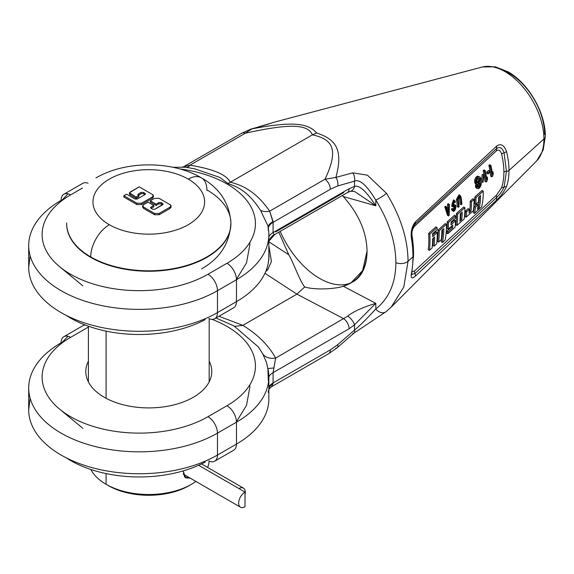 <?xml version="1.0" encoding="UTF-8"?>
<svg xmlns="http://www.w3.org/2000/svg" width="574" height="574" viewBox="0 0 574 574"><rect width="100%" height="100%" fill="white"/><g stroke="black" fill="none" stroke-linecap="round" stroke-linejoin="round"><path stroke-width="0.86" d="M356.102 279.696A67.101 38.738 -120 0 0 367.051 251.01L362.639 270.562L350.7 283.14L343.281 286.254C337.835 288.37 317.4 290.659 304.722 286.993L296.894 294.139L304.722 286.993C317.4 290.659 337.835 288.37 343.281 286.254L375.805 303.323C362.072 307.592 352.752 311.854 347.851 316.109A8.588 3.501 48.4 0 1 354.495 324.827A8.588 3.501 48.4 0 0 347.851 316.109L275.642 358.061C268.575 345.311 257.633 334.412 242.824 325.358L296.894 294.139L264.951 273.296L296.894 294.139L343.761 318.728A8.588 4.958 60 0 1 349.092 328.773L273.081 372.655L275.642 358.061L347.851 316.109C352.752 311.854 362.072 307.592 375.805 303.323L375.805 308.999C366.815 318.8 359.711 325.824 354.495 330.079L337.727 344.665L330.337 349.882L273.081 382.937L273.081 372.655L349.092 328.773L354.495 324.827L375.805 303.323L375.805 308.999C366.815 318.8 359.711 325.824 354.495 330.079L337.727 344.665L330.337 349.882L273.081 382.937A16.639 9.607 0 0 0 268.847 387.098A16.639 9.607 0 0 1 273.081 382.937L273.081 372.655L275.642 358.061C268.575 345.311 257.633 334.412 242.824 325.358L218.967 316.274L242.824 325.358L234.68 326.348L242.824 325.358L296.894 294.139L343.761 318.728A8.588 4.958 60 0 1 349.092 328.773L354.495 324.827L354.495 330.079L354.495 324.827L375.805 303.323L343.281 286.254C358.678 281.432 366.599 269.687 367.051 251.01C366.599 231.968 358.678 213.815 343.281 196.545L375.805 205.772C366.198 191.113 359.094 184.663 354.495 186.421L349.092 188.717L273.081 232.599L273.081 222.317L330.337 189.262L337.727 185.947L354.495 181.169L354.495 186.421L349.092 188.717L273.081 232.599L273.116 221.629L269.651 211.182L325.006 179.217C339.564 148.465 331.966 139.181 312.435 134.825L230.375 182.202C227.885 178.076 222.36 170.535 189.972 165.183A16.639 6.271 -82 0 1 186.715 167.364A16.639 6.271 -82 0 0 189.972 165.183L183.006 166.855M343.761 192.599L275.642 231.925M214.698 318.742A13.417 7.749 -120 0 0 217.474 312.593L236.459 301.637A13.417 7.749 -120 0 1 233.675 307.779L214.698 318.742A13.417 7.749 -120 0 1 208.857 318.527A13.417 7.749 -120 0 0 214.698 318.742A13.417 7.749 -120 0 0 217.474 312.593L217.474 290.681L236.459 279.725A110.581 63.843 0 0 0 268.847 234.579A110.581 63.843 0 0 0 268.28 228.129L268.295 230.066L268.058 226.106L260.574 210.436A16.639 11.38 -31.5 0 0 269.651 211.182C254.512 189.076 238.849 184.419 230.375 182.202L312.435 134.825C331.966 139.181 339.564 148.465 325.006 179.217A8.588 4.958 60 0 1 330.337 189.262L273.081 222.317L269.651 211.182L325.006 179.217L335.883 177.431L352.795 172.831A8.588 6.034 74.2 0 1 354.495 181.169C359.711 178.959 366.815 185.266 375.805 200.104L375.805 205.772L354.718 191.551L350.635 191.214A8.588 6.077 -104.9 0 0 354.495 186.421L354.495 181.169C359.711 178.959 366.815 185.266 375.805 200.104L375.805 205.772L343.281 196.545L342.319 195.533L343.281 196.545C358.678 213.815 366.599 231.968 367.051 251.01A67.101 38.738 -120 0 1 353.154 281.726M413.258 255.157A3.222 1.858 180 0 1 413.488 255.839A3.222 1.858 180 0 1 412.979 256.843L408.042 261.285C407.841 239.107 400.659 216.47 386.496 193.352A8.588 1.191 147.7 0 1 375.805 200.104A8.588 1.191 147.7 0 0 386.496 193.352L367.367 175.149L352.795 172.831A8.588 6.034 74.2 0 1 354.495 181.169L337.727 185.947A8.588 6.02 74 0 0 335.883 177.431C344.12 147.389 333.817 138.851 316.611 132.924L312.435 134.825C307.865 125.261 294.369 122.37 245.328 133.218C294.369 122.37 307.865 125.261 312.435 134.825L316.611 132.924C333.817 138.851 344.12 147.389 335.883 177.431A8.588 6.02 74 0 1 337.727 185.947L330.337 189.262A8.588 4.958 60 0 0 325.006 179.217L335.883 177.431L352.795 172.831L367.367 175.149L386.496 193.352C400.659 216.47 407.841 239.107 408.042 261.285L403.787 287.065L391.36 306.99L536.468 161.129A54.982 31.742 -120 0 0 543.937 138.98L508.973 170.449A68.794 39.721 -120 0 0 506.584 151.701C504.065 145.007 500.743 143.148 496.618 146.119L415.49 221.822C411.953 226.056 410.589 231.544 411.414 238.303A106.728 61.619 60 0 1 412.979 256.843L408.042 261.285L403.787 287.065L391.217 307.126M536.468 161.129A54.982 31.742 -120 0 0 543.937 138.98A54.982 31.742 -120 0 0 522.677 86.688A54.982 31.742 -120 0 0 482.146 67.043L275.262 121.91L251.821 128.899L245.328 133.218L189.972 165.183L245.328 133.218A8.588 4.958 -120 0 0 241.776 133.168A8.588 4.958 -120 0 0 241.762 133.175L184.706 166.116M316.611 132.924C308.912 124.472 297.081 120.231 251.821 128.899A8.588 6.02 -106 0 0 251.082 129.042L241.776 133.168A8.588 4.958 -120 0 1 245.328 133.218L251.821 128.899A8.588 6.02 -106 0 0 251.082 129.042L268.445 124.135A8.588 6.034 -105.8 0 0 267.893 124.257A8.588 6.034 -105.8 0 1 268.445 124.135L251.821 128.899C297.081 120.231 308.912 124.472 316.611 132.924M411.68 274.329L413.488 255.839A3.222 1.858 180 0 1 412.979 256.843A106.728 61.619 60 0 1 411.414 273.576L411.91 272.715L411.414 273.576C410.589 278.311 411.945 279.122 415.49 276.008L415.052 273.432L496.539 197.592L415.052 273.432L411.723 274.429L415.052 273.432L415.49 276.008L496.618 200.082C500.75 196.322 504.072 191.773 506.584 186.457A68.794 39.721 -120 0 0 508.973 170.449A68.794 39.721 -120 0 0 506.584 151.701C504.065 145.007 500.743 143.148 496.618 146.119L415.49 221.822C411.953 226.056 410.589 231.544 411.414 238.303A106.728 61.619 60 0 1 412.979 256.843A106.728 61.619 60 0 1 411.414 273.576C410.589 278.311 411.945 279.122 415.49 276.008L496.618 200.082C500.75 196.322 504.072 191.773 506.584 186.457A68.794 39.721 -120 0 0 508.973 170.449L543.937 138.98A8.588 4.958 0 0 0 545.3 136.303L545.3 136.303C545.587 112.755 528.439 83.23 508.119 71.843L495.226 66.799L482.447 66.964M375.805 200.104C389.007 221.349 395.701 242.206 395.888 262.67C395.701 282.975 389.007 298.415 375.805 308.999A8.588 6.386 -127.7 0 0 385.993 311.725A8.588 6.386 -127.7 0 1 375.805 308.999C389.007 298.415 395.701 282.975 395.888 262.67A8.588 4.958 180 0 0 408.042 261.285A8.588 4.958 180 0 1 395.888 262.67C395.701 242.206 389.007 221.349 375.805 200.104M278.785 232.212L288.794 254.799L268.847 241.783L288.794 254.799C293.687 262.892 299.255 280.177 304.722 286.993C299.255 280.177 293.687 262.892 288.794 254.799L278.785 232.212M267.685 269.823L265.726 271.545L267.685 269.823A8.588 3.501 -131.6 0 0 266.544 269.443A8.588 3.501 -131.6 0 1 267.685 269.823L271.445 261.486L268.847 245.823L271.445 261.486L267.685 269.823M268.202 263.394L269.027 256.858L268.847 252.869L269.027 256.944M268.883 259.735L268.783 258.659L268.883 259.735M328.55 353.821A8.588 4.958 -120 0 0 328.558 353.814A8.588 4.958 -120 0 0 330.337 349.882A8.588 4.958 -120 0 1 328.558 353.814L271.488 386.768L273.116 383.525A16.639 11.121 0.9 0 0 268.847 388.311A16.639 11.121 0.9 0 1 273.116 383.525L271.473 386.776M268.847 241.216L274.759 234.536L347.313 192.649A8.588 4.958 -120 0 0 347.313 192.649L350.635 191.214A8.588 6.077 -104.9 0 0 354.495 186.421C359.094 184.663 366.198 191.113 375.805 205.772L354.718 191.551M347.313 192.649A8.588 4.958 -120 0 0 349.092 188.717A8.588 4.958 -120 0 1 347.313 192.649M274.759 234.536L274.042 234.529L273.081 232.599A16.639 9.607 0 0 0 268.847 236.761A16.639 9.607 0 0 1 273.081 232.599L274.042 234.529A16.639 15.512 11.6 0 0 268.847 241.145A16.639 15.512 11.6 0 1 274.042 234.529L274.759 234.536M501.827 69.935A49.83 28.772 60 0 1 544.626 134.381A49.83 28.772 60 0 0 501.827 69.935M482.146 67.043A54.982 31.742 -120 0 1 522.677 86.688A54.982 31.742 -120 0 1 543.937 138.98A8.588 4.958 0 0 0 545.3 136.303L543.205 149.979L536.661 160.935M280.198 231.394A67.101 38.738 -120 0 0 352.02 282.336A67.101 38.738 -120 0 1 280.198 231.394M104.246 397.258A62.996 36.37 0 0 0 172.896 405.144A62.996 36.37 0 0 0 211.784 371.543A62.996 36.37 0 0 0 209.18 361.19A62.996 36.37 0 0 1 181.011 402.79A62.996 36.37 0 0 1 104.246 397.258A62.996 36.37 0 0 1 85.791 371.543A62.996 36.37 0 0 1 88.396 361.19A62.996 36.37 0 0 0 104.246 397.258M412.032 235.562A102.99 59.459 60 0 1 413.545 253.464A102.99 59.459 60 0 1 413.481 256.887A102.99 59.459 60 0 0 413.545 253.464A102.99 59.459 60 0 0 412.032 235.562C411.623 231.86 412.469 228.746 414.579 226.228C412.469 228.746 411.623 231.86 412.032 235.562L411.759 235.842L412.032 235.562M424.746 215.2L496.546 148.601L496.402 150.854L496.546 148.601C499.696 146.32 502.207 147.705 504.072 152.77L501.561 153.839L504.072 152.77L506.433 171.303A3.222 1.858 0 0 0 508.973 170.449A3.222 1.858 0 0 1 506.433 171.303A3.222 1.858 -0 0 0 503.886 172.157A67.287 38.853 -120 0 1 501.561 187.791L506.584 186.457L504.072 187.124L506.433 171.303L504.072 187.124L501.561 187.791L496.402 195.225L496.539 197.592C499.703 194.672 502.214 191.178 504.072 187.124C502.214 191.178 499.703 194.672 496.539 197.592L496.618 200.082L496.402 195.225L414.586 270.964A3.222 2.224 47.5 0 0 415.052 273.432A3.222 2.224 47.5 0 1 414.586 270.964L412.103 271.717L414.586 270.964L496.402 195.225L501.561 187.791A67.287 38.853 -120 0 0 503.886 172.164A67.287 38.853 -120 0 0 501.561 153.839C500.291 150.245 498.569 149.247 496.402 150.854L414.579 226.228L496.402 150.854C498.569 149.247 500.291 150.245 501.561 153.839A67.287 38.853 -120 0 1 503.886 172.164A3.222 1.858 -0 0 1 506.433 171.303L504.072 152.77L506.584 151.701L504.072 152.77C502.207 147.705 499.696 146.32 496.546 148.601L496.618 146.119L496.546 148.601L415.095 224.061M477.848 207.121L478.185 206.819L479.376 207.508L477.46 209.252L479.376 207.508A78.602 45.382 60 0 0 480.589 195.497A78.602 45.382 60 0 1 479.376 207.508L478.185 206.819A76.952 44.428 60 0 0 479.39 196.581A76.952 44.428 60 0 1 478.185 206.819L477.848 207.121M474.82 196.99A78.774 45.482 60 0 1 474.619 203.777L475.789 204.452L478.458 202.048A79.363 45.82 60 0 0 478.666 197.234L480.589 195.497L478.666 197.234A79.363 45.82 60 0 1 478.458 202.048L475.789 204.452A80.417 46.429 60 0 0 475.982 197.657A80.417 46.429 60 0 1 475.789 204.452L474.619 203.777A78.774 45.482 60 0 0 474.82 196.99L475.982 197.657L483.251 191.12A77.547 44.772 60 0 1 481.629 206.834L474.425 213.413L481.629 206.834A77.547 44.772 60 0 0 483.251 191.12L475.982 197.657L474.82 196.99L482.088 190.446L474.82 196.99M474.346 206.468A78.774 45.482 60 0 1 473.22 212.717L474.425 213.413A80.417 46.429 60 0 0 475.523 207.149L478.192 204.739A79.363 45.82 60 0 1 477.46 209.252A79.363 45.82 60 0 0 478.192 204.739L477.016 204.064L478.192 204.739L475.523 207.149A80.417 46.429 60 0 1 474.425 213.413L473.22 212.717A78.774 45.482 60 0 0 474.346 206.468L477.016 204.064L474.346 206.468L475.523 207.149L474.346 206.468M465.507 211.002L468.169 208.599L469.338 209.273A83 47.922 60 0 1 469.023 212.925L470.945 211.189L469.776 210.507L470.945 211.189A82.24 47.477 60 0 0 471.383 201.797A82.24 47.477 60 0 1 470.945 211.189L469.023 212.925A83 47.922 60 0 0 469.338 209.273L466.669 211.677A84.055 48.532 60 0 1 466.124 217.173L473.371 210.615A81.185 46.874 60 0 0 474.059 199.393L471.383 201.797L470.221 201.122A80.59 46.53 60 0 1 469.776 210.507L469.216 211.017L469.776 210.507A80.59 46.53 60 0 0 470.221 201.122L471.383 201.797L474.059 199.393A81.185 46.874 60 0 1 473.371 210.615L466.124 217.173L464.947 216.491L466.124 217.173A84.055 48.532 60 0 0 466.669 211.677L469.338 209.273L468.169 208.599L465.507 211.002A82.405 47.577 60 0 1 464.947 216.491A82.405 47.577 60 0 0 465.507 211.002L466.669 211.677L465.507 211.002M472.89 198.719L470.221 201.122L472.89 198.719L474.059 199.393L472.89 198.719M456.423 213.542A86.043 49.673 60 0 1 455.778 224.786L456.954 225.46L464.201 218.909A84.816 48.969 60 0 0 464.861 207.673L457.593 214.217A87.686 50.627 60 0 1 456.954 225.46L464.201 218.909A84.816 48.969 60 0 0 464.861 207.673L457.593 214.217A87.686 50.627 60 0 1 456.954 225.46L455.778 224.786A86.043 49.673 60 0 0 456.423 213.542L457.593 214.217L456.423 213.542L463.692 206.999L464.861 207.673L463.692 206.999L456.423 213.542M446.83 231.229A89.673 51.775 60 0 1 446.608 233.073L447.785 233.754L455.031 227.204A88.453 51.064 60 0 0 455.598 220.732A88.453 51.064 60 0 1 455.031 227.204L447.785 233.754A91.323 52.722 60 0 0 448 231.91L452.592 227.763L451.415 227.089L452.592 227.763A89.508 51.674 60 0 0 452.821 225.051A89.508 51.674 60 0 1 452.592 227.763L448 231.91A91.323 52.722 60 0 1 447.785 233.754L446.608 233.073A89.673 51.775 60 0 0 446.83 231.229L451.415 227.089A87.858 50.727 60 0 0 451.501 226.242A87.858 50.727 60 0 1 451.415 227.089L446.83 231.229L448 231.91L446.83 231.229M447.225 221.822A89.673 51.775 60 0 1 447.06 228.517L448.229 229.191L452.821 225.051L448.229 229.191A91.323 52.722 60 0 0 448.394 222.49A91.323 52.722 60 0 1 448.229 229.191L447.06 228.517A89.673 51.775 60 0 0 447.225 221.822L448.394 222.49L455.663 215.953A88.453 51.064 60 0 1 455.67 217.926L451.071 222.066A90.269 52.119 60 0 1 450.999 224.872L455.598 220.732L454.436 220.064L455.598 220.732L450.999 224.872A90.269 52.119 60 0 0 451.071 222.066L455.67 217.926A88.453 51.064 60 0 0 455.663 215.953L448.394 222.49L447.225 221.822L454.5 215.279L447.225 221.822M451.056 223.099L454.436 220.064L451.056 223.099M442.604 229.686A91.488 52.822 60 0 1 441.262 241.826L442.454 242.508L445.108 240.097A92.084 53.167 60 0 0 446.464 224.226L439.196 230.77A94.954 54.824 60 0 1 438.615 242.049L441.277 239.638A93.899 54.214 60 0 0 441.872 230.346L443.802 228.61A93.139 53.777 60 0 1 442.454 242.508L445.108 240.097A92.084 53.167 60 0 0 446.464 224.226L439.196 230.77A94.954 54.824 60 0 1 438.615 242.049L441.277 239.638A93.899 54.214 60 0 0 441.872 230.346L443.802 228.61A93.139 53.777 60 0 1 442.454 242.508L441.262 241.826A91.488 52.822 60 0 0 442.604 229.686M438.034 230.095A93.311 53.87 60 0 1 437.438 241.367L438.615 242.049L437.438 241.367A93.311 53.87 60 0 0 438.034 230.095L439.196 230.77L438.034 230.095L445.302 223.551L438.034 230.095M436.104 231.831L432.631 234.96L436.104 231.831L437.266 232.506L432.667 236.646A97.537 56.309 60 0 0 432.588 233.747A97.537 56.309 60 0 1 432.667 236.646L437.266 232.506A95.722 55.262 60 0 1 436.685 243.785L434.023 246.189L436.685 243.785A95.722 55.262 60 0 0 437.266 232.506L436.104 231.831M433.413 237.959A95.126 54.917 60 0 1 432.846 245.514L434.023 246.189A96.776 55.872 60 0 0 434.604 236.883A96.776 55.872 60 0 1 434.023 246.189L432.846 245.514A95.126 54.917 60 0 0 433.413 237.959M428.635 233.439A96.941 55.972 60 0 1 428.261 249.661L429.438 250.336L432.1 247.932A97.537 56.309 60 0 0 432.674 238.619L434.604 236.883L432.674 238.619A97.537 56.309 60 0 1 432.1 247.932L429.438 250.336A98.592 56.919 60 0 0 429.804 234.113A98.592 56.919 60 0 1 429.438 250.336L428.261 249.661A96.941 55.972 60 0 0 428.635 233.439L429.804 234.113L437.072 227.569A95.722 55.262 60 0 1 437.18 229.607L432.588 233.747L437.18 229.607A95.722 55.262 60 0 0 437.072 227.569L429.804 234.113L428.635 233.439L435.903 226.895L428.635 233.439M447.533 215.3L444.764 206.805L445.395 206.231L444.764 206.805L447.433 215.15L448.703 215.982L447.433 215.15L448.603 215.824L449.205 215.279L449.37 204.387L448.739 204.961L448.789 207.853L447.376 209.137L446.594 206.92L445.955 207.494L448.603 215.824L449.205 215.279L449.37 204.387L448.739 204.961L448.789 207.853L447.376 209.137L446.594 206.92L445.955 207.494L448.603 215.824M447.598 207.171L446.909 207.802L447.598 207.171L448.789 207.853L447.598 207.171L447.541 204.272L447.598 207.171M448.179 203.698L447.541 204.272L448.739 204.961L447.541 204.272L448.179 203.698L449.37 204.387L448.179 203.698M451.616 206.03L453.546 199.967M453.632 201.976L454.816 202.665L455.44 202.098L454.615 200.57L452.793 206.712L454.945 206.231L453.661 210.077L453.216 209.144L452.592 209.711L453.281 211.16L455.297 205.133L453.137 205.607L454.299 201.689L454.816 202.665L453.632 201.976M452.8 204.739L454.12 204.452L452.8 204.739L453.977 205.42C451.121 207.271 453.675 198.504 454.816 202.665L455.44 202.098C453.625 195.555 449.664 209.323 454.106 206.418C457.012 204.602 454.084 213.119 453.216 209.144L452.592 209.711C453.926 215.917 458.554 202.593 453.977 205.42L452.671 204.839M452.111 210.486L451.422 209.029L452.592 209.711L451.422 209.029L452.039 208.47L453.216 209.144L452.039 208.47L451.422 209.029L452.111 210.479L453.281 211.16M454.206 206.339L453.23 209.266L454.221 206.418M459.236 196.889A84.464 48.768 60 0 1 460.118 204.1L461.288 204.782L461.912 204.215L461.288 204.782A86.114 49.716 60 0 0 460.427 197.571A86.114 49.716 60 0 1 461.288 204.782L460.118 204.1A84.464 48.768 60 0 0 459.236 196.889L460.427 197.571L459.903 196.602L458.239 199.558A86.983 50.218 60 0 1 459.1 206.755L458.475 207.314L457.306 206.64L458.475 207.314A87.226 50.361 60 0 0 457.621 200.118A87.226 50.361 60 0 1 458.475 207.314L459.1 206.755A86.983 50.218 60 0 0 458.239 199.558C458.619 196.566 459.344 195.899 460.427 197.571L459.186 196.66M456.43 199.436A85.576 49.407 60 0 1 457.306 206.64A85.576 49.407 60 0 0 456.43 199.436L459.021 194.794L456.43 199.436L457.621 200.118L456.43 199.436M488.89 165.456A72.36 41.78 60 0 1 490.655 176.153L491.832 176.835L492.65 176.096L491.832 176.835A74.01 42.727 60 0 0 490.103 166.159A74.01 42.727 60 0 1 491.832 176.835L490.655 176.153A72.36 41.78 60 0 0 488.89 165.456L490.103 166.159L490.914 165.42A73.687 42.541 60 0 1 492.456 174.338L493.066 172.035A73.364 42.354 60 0 1 493.296 173.814L492.65 176.096L493.296 173.814A73.364 42.354 60 0 0 493.066 172.035L492.456 174.338A73.687 42.541 60 0 0 490.914 165.42L490.103 166.159L488.89 165.456L489.694 164.716L488.89 165.456M486.716 172.135A73.551 42.462 60 0 1 486.917 173.283L488.108 173.972L490.009 172.243L488.108 173.972A75.194 43.416 60 0 0 487.914 172.831A75.194 43.416 60 0 1 488.108 173.972L486.917 173.283A73.551 42.462 60 0 0 486.716 172.135L487.914 172.831L489.809 171.102A74.441 42.978 60 0 1 490.009 172.243A74.441 42.978 60 0 0 489.809 171.102L487.914 172.831L486.716 172.135L488.618 170.413L489.809 171.102L488.618 170.413L486.716 172.135M483.222 170.65A74.627 43.086 60 0 1 484.937 181.319L486.113 181.994L486.931 181.262L486.113 181.994A76.277 44.04 60 0 0 484.442 171.353A76.277 44.04 60 0 1 486.113 181.994L484.937 181.319A74.627 43.086 60 0 0 483.222 170.65L484.442 171.353L485.245 170.614A75.955 43.854 60 0 1 486.738 179.504L487.362 177.208A75.632 43.667 60 0 1 487.584 178.988L486.931 181.262L487.584 178.988A75.632 43.667 60 0 0 487.362 177.208L486.738 179.504A75.955 43.854 60 0 0 485.245 170.614L484.442 171.353L483.222 170.65L484.033 169.911L483.222 170.65M482.225 174.353L481.371 181.628L483.014 182.381L483.918 175.135L483.014 182.381L482.555 182.31L483.423 175.041L483.918 175.135L482.72 174.446L483.918 175.135L483.423 175.041L482.555 182.31L481.371 181.628L482.225 174.353L483.423 175.041L482.225 174.353M475.925 187.777L478.329 188.789L479.577 187.899L478.329 188.789L475.925 187.777L477.102 188.459L476.707 187.598L477.102 188.459L475.523 186.916L475.925 187.777M475.437 186.249A78.236 45.174 60 0 1 475.523 186.916L476.707 187.598A79.886 46.121 60 0 0 476.621 186.93A79.886 46.121 60 0 1 476.707 187.598L475.523 186.916A78.236 45.174 60 0 0 475.437 186.249L476.621 186.93L476.772 185.797L476.621 186.93L475.437 186.249L475.588 185.108L475.437 186.249M475.896 184.067L475.588 185.108L476.772 185.797L477.08 184.749L476.772 185.797L475.588 185.108L475.896 184.067L477.08 184.749L477.324 184.283L477.08 184.749L475.896 184.067L476.133 183.594L475.896 184.067M474.712 182.539L476.37 184.118L477.324 184.283L476.37 184.118L475.911 183.228L476.37 184.118L475.179 183.429L474.712 182.539L475.911 183.228A79.944 46.157 60 0 0 475.789 182.539A79.944 46.157 60 0 1 475.911 183.228L474.712 182.539A78.294 45.203 60 0 0 474.59 181.85A78.294 45.203 60 0 1 474.712 182.539M474.648 180.444L474.59 181.85L475.789 182.539L475.846 181.14L475.789 182.539L474.59 181.85L474.648 180.444L475.846 181.14L476.119 180.071L475.846 181.14L474.648 180.444L474.913 179.382L474.648 180.444M475.451 178.062L474.913 179.382L476.119 180.071L476.657 178.758L476.119 180.071L474.913 179.382L475.451 178.062L476.657 178.758L477.281 177.904L476.657 178.758L475.451 178.062L476.076 177.208L475.451 178.062M476.886 176.469L476.076 177.208L477.281 177.904L478.816 176.778L480.18 177.187L480.668 178.098A77.999 45.03 60 0 1 480.79 178.787L480.036 181.815L481.242 182.747A78.057 45.066 60 0 1 481.328 183.415L480.847 185.797L479.577 187.899L480.847 185.797L481.328 183.415A78.057 45.066 60 0 0 481.242 182.747L480.036 181.815L480.79 178.787A77.999 45.03 60 0 0 480.668 178.098L480.18 177.187L477.611 176.082L478.816 176.778L477.281 177.904L476.076 177.208L477.611 176.082L476.886 176.469L478.092 177.165L476.886 176.469M460.025 219.311L460.599 218.802L461.769 219.476L459.846 221.212L461.769 219.476A85.87 49.579 60 0 0 462.199 212.05A85.87 49.579 60 0 1 461.769 219.476L460.599 218.802A84.22 48.625 60 0 0 461.001 213.133A84.22 48.625 60 0 1 460.599 218.802L460.025 219.311M478.809 185.416L477.747 186.622L478.924 187.296L479.469 186.808L478.924 187.296L477.747 186.622L477.181 186.887L478.293 186.127L479.469 186.808L479.986 186.091L479.469 186.808L478.293 186.127L478.809 185.416L479.986 186.091L480.46 184.943L479.986 186.091L478.809 185.416L479.276 184.261L478.809 185.416M479.469 183.35L479.276 184.261L480.46 184.943L480.646 184.032L480.46 184.943L479.276 184.261L479.469 183.35L480.646 184.032A78.322 45.224 60 0 0 480.589 183.587A78.322 45.224 60 0 1 480.646 184.032L479.469 183.35A76.672 44.27 60 0 0 479.434 183.063A76.672 44.27 60 0 1 479.469 183.35M475.954 182.46L477.152 182.159L478.336 182.841L477.762 183.113L478.881 182.353L478.336 182.841L477.152 182.159L477.69 181.664L476.571 182.424L477.762 183.113L475.954 182.46M478.199 180.946L477.69 181.664L478.881 182.353L479.39 181.628L478.881 182.353L477.69 181.664L478.199 180.946L479.39 181.628L479.857 180.681L479.39 181.628L478.199 180.946L478.666 179.999L478.199 180.946M478.917 178.715L478.666 179.999L479.857 180.681L480.108 179.404L479.857 180.681L478.666 179.999L478.917 178.715L480.108 179.404A78.272 45.188 60 0 0 479.986 178.715A78.272 45.188 60 0 1 480.108 179.404L478.917 178.715A76.622 44.241 60 0 0 478.824 178.191A76.622 44.241 60 0 1 478.917 178.715M424.738 215.207L415.059 224.097L415.49 221.822L415.067 224.082C413.187 226.134 410.833 231.695 411.924 237.327L413.488 255.839M411.723 236.933L411.414 238.303L411.723 236.933M415.059 224.097L414.579 226.228L415.059 224.097M335.883 348.059A8.588 3.602 -130.9 0 0 337.282 347.643A8.588 3.602 -130.9 0 0 337.727 344.665A8.588 3.602 -130.9 0 1 337.282 347.643L328.558 353.814M352.795 333.458A8.588 3.58 -131.1 0 0 354.065 333.042A8.588 3.58 -131.1 0 0 354.495 330.079A8.588 3.58 -131.1 0 1 354.065 333.042L337.282 347.643M28.7 387.988L28.7 409.901A110.581 63.843 0 0 0 96.963 468.886A110.581 63.843 0 0 0 217.474 455.046L217.474 433.133L236.459 422.17A13.417 7.749 60 0 0 226.967 405.739A13.417 7.749 60 0 1 236.459 422.17L217.474 433.133A13.417 7.749 60 0 0 207.989 416.695L226.967 405.739L207.989 416.695A13.417 7.749 60 0 1 217.474 433.133A110.581 63.843 0 0 1 96.963 446.967A110.581 63.843 0 0 1 28.7 387.988A110.581 63.843 0 0 1 61.088 342.843A13.417 7.749 -120 0 1 63.872 336.694A13.417 7.749 -120 0 1 70.58 337.361A97.164 56.094 0 0 0 70.58 416.695A97.164 56.094 0 0 0 207.989 416.695A97.164 56.094 0 0 1 70.58 416.695A97.164 56.094 0 0 1 70.58 337.361L88.396 327.072L70.58 337.361A13.417 7.749 -120 0 0 63.872 336.694A13.417 7.749 -120 0 0 61.088 342.843A110.581 63.843 0 0 0 28.7 387.988A110.581 63.843 0 0 0 96.963 446.967A110.581 63.843 0 0 0 217.474 433.133L217.474 455.046A13.417 7.749 60 0 1 214.698 461.187A13.417 7.749 60 0 1 208.857 460.979A13.417 7.749 60 0 0 214.698 461.187A13.417 7.749 60 0 0 217.474 455.046L236.459 444.089A13.417 7.749 60 0 1 233.675 450.231L214.698 461.187M205.162 462.092A97.164 56.094 180 0 1 66.139 457.787A97.164 56.094 180 0 0 205.162 462.092M30.02 398.944L28.7 409.901A110.581 63.843 0 0 0 96.963 468.886A110.581 63.843 0 0 0 217.474 455.046L236.459 444.089A110.581 63.843 0 0 0 268.847 398.944A110.581 63.843 0 0 1 236.459 444.089A13.417 7.749 60 0 1 233.675 450.231L233.618 450.267M258.357 346.947L262.748 353.842A16.639 11.623 -28.4 0 0 275.642 358.061A16.639 11.623 -28.4 0 1 262.748 353.842L266.515 362.51L267.907 368.73L268.295 380.411L267.907 368.73A110.581 63.843 0 0 1 268.847 377.025A110.581 63.843 0 0 1 236.459 422.17L236.459 444.089L236.459 422.17A110.581 63.843 0 0 0 268.847 377.025A110.581 63.843 0 0 0 267.907 368.73L266.508 362.503L262.748 353.842L258.357 346.947L233.977 325.932L216.003 317.989L233.977 325.932L258.357 346.947L262.87 354.029M226.967 405.739A97.164 56.094 0 0 0 212.086 319.366A97.164 56.094 0 0 1 226.967 405.739M85.461 325.114A13.417 7.749 -120 0 0 82.85 325.738A13.417 7.749 -120 0 1 85.461 325.114M205.162 319.639A97.164 56.094 180 0 1 66.139 315.334A97.164 56.094 180 0 0 205.162 319.639M233.618 307.815L233.675 307.779A13.417 7.749 -120 0 0 236.459 301.637L217.474 312.593L217.474 290.681A110.581 63.843 180 0 1 96.963 304.521A110.581 63.843 180 0 1 28.7 245.536L28.7 267.448A110.581 63.843 180 0 0 96.963 326.434A110.581 63.843 180 0 0 217.474 312.593A110.581 63.843 180 0 1 96.963 326.434A110.581 63.843 180 0 1 28.7 267.448L30.02 256.499M28.7 245.536A110.581 63.843 180 0 1 61.088 200.391A13.417 7.749 60 0 1 63.872 194.249A13.417 7.749 60 0 1 70.58 194.909A97.164 56.094 0 0 0 70.58 274.243A97.164 56.094 0 0 0 207.989 274.243L226.967 263.287A13.417 7.749 -120 0 1 236.459 279.725L236.459 301.637A110.581 63.843 0 0 0 268.847 256.492A110.581 63.843 0 0 1 236.459 301.637L236.459 279.725L217.474 290.681A13.417 7.749 -120 0 0 207.989 274.243A13.417 7.749 -120 0 1 217.474 290.681A110.581 63.843 180 0 1 96.963 304.521A110.581 63.843 180 0 1 28.7 245.536A110.581 63.843 180 0 1 61.088 200.391A13.417 7.749 60 0 1 63.872 194.249A13.417 7.749 60 0 1 70.58 194.909A97.164 56.094 0 0 0 70.58 274.243A97.164 56.094 0 0 0 207.989 274.243L226.967 263.287A97.164 56.094 0 0 0 251.599 208.032A97.164 56.094 0 0 0 179.669 168.9A97.164 56.094 0 0 1 251.599 208.032A97.164 56.094 0 0 1 226.967 263.287A13.417 7.749 -120 0 1 236.459 279.725A110.581 63.843 0 0 0 268.847 234.579A110.581 63.843 0 0 0 268.28 228.129L268.058 226.106L260.574 210.436C246.44 188.537 233.934 185.969 227.892 183.472L219.734 177.388L194.773 168.842L185.718 167.213L172.925 167.285L185.718 167.213A16.639 6.271 -82 0 0 186.234 167.35A16.639 6.271 -82 0 1 185.718 167.213L195.44 168.986M82.85 183.293A13.417 7.749 60 0 1 88.059 183.228A13.417 7.749 60 0 0 82.85 183.293L63.872 194.249M82.491 188.035L70.58 194.909L82.491 188.035M268.28 392.494L268.295 390.693M273.081 372.655A16.639 9.607 -0 0 0 268.847 376.817A16.639 9.607 -0 0 1 273.081 372.655M194.773 168.842L219.734 177.388L227.892 183.472L230.375 182.202L227.892 183.472C233.934 185.969 246.44 188.537 260.574 210.436A16.639 11.38 -31.5 0 0 269.651 211.182C254.512 189.076 238.849 184.419 230.375 182.202C227.885 178.076 222.36 170.535 189.972 165.183M273.081 222.317A16.639 9.607 0 0 0 268.288 228.172A16.639 9.607 0 0 1 273.081 222.317M273.116 221.629A16.639 7.964 -0.8 0 0 268.202 227.074A16.639 7.964 -0.8 0 1 273.116 221.629M274.042 367.941A16.639 0.387 -4.2 0 0 267.814 368.702A16.639 0.387 -4.2 0 1 274.042 367.941M444.764 206.805L445.955 207.494L444.764 206.805M445.395 206.231L446.594 206.92L445.395 206.231M447.663 210.012L448.696 213.32L448.789 208.993L447.663 210.012L448.696 213.32L448.789 208.993L447.663 210.012M452.793 206.712L451.609 206.03L453.424 199.881L454.615 200.57M461.044 197.011L460.212 195.476L457.621 200.118C458.196 195.411 459.336 194.378 461.044 197.011A85.863 49.572 60 0 1 461.912 204.215A85.863 49.572 60 0 0 461.044 197.011M482.088 190.446L483.251 191.12L482.088 190.446M460.269 213.786L462.199 212.05L460.269 213.786A86.631 50.017 60 0 1 459.846 221.212A86.631 50.017 60 0 0 460.269 213.786M454.5 215.279L455.663 215.953L454.5 215.279M445.302 223.551L446.464 224.226L445.302 223.551M435.903 226.895L437.072 227.569L435.903 226.895M489.694 164.716L490.914 165.42L489.694 164.716M492.054 171.454L493.066 172.035L492.054 171.454M484.033 169.911L485.245 170.614L484.033 169.911M486.357 176.627L487.362 177.208L486.357 176.627M479.57 182.998L480.589 183.587L479.591 182.984L479.017 183.25L477.963 184.462L477.331 186.543A79.621 45.97 60 0 1 477.381 186.988L478.35 187.569L478.924 187.296L478.35 187.569L477.381 186.988A79.621 45.97 60 0 0 477.331 186.543L477.963 184.462L479.591 182.984M478.192 178.457L477.159 179.676L476.47 181.922A79.671 45.999 60 0 1 476.585 182.611L477.145 183.149L476.585 182.611A79.671 45.999 60 0 0 476.47 181.922L477.654 178.945L478.781 178.191L479.986 178.715L479.412 178.162L478.192 178.457M230.92 223.394A82.132 47.42 180 0 0 206.862 189.865L206.862 190.303L206.862 189.865A82.132 47.42 180 0 1 230.92 223.394A82.132 47.42 180 0 1 180.222 267.204A82.132 47.42 180 0 1 90.714 256.922A26.304 15.189 -60 0 1 109.311 224.707A55.829 32.23 180 0 1 109.311 179.124A55.829 32.23 180 0 1 188.265 179.124A55.829 32.23 180 0 1 188.265 224.707A55.829 32.23 180 0 1 109.311 224.707A55.829 32.23 180 0 1 109.311 179.124A55.829 32.23 180 0 1 188.265 179.124A55.829 32.23 180 0 1 188.265 224.707A55.829 32.23 180 0 1 109.311 224.707A26.304 15.189 -60 0 0 90.714 256.922L90.714 257.36A82.132 47.42 0 0 0 180.222 267.642A82.132 47.42 0 0 0 230.92 223.831L230.92 223.394A82.132 47.42 180 0 1 180.222 267.204A82.132 47.42 180 0 1 90.714 256.922L90.714 257.36A82.132 47.42 0 0 0 180.329 267.613A82.132 47.42 0 0 0 230.92 223.695M170.779 206.568L169.911 208.556L159.163 214.755L154.557 214.755L154.557 213.442L159.163 213.442L169.911 207.236C171.439 206.353 171.439 205.463 169.911 204.581L159.163 198.374L154.557 198.374L150.331 200.807L156.092 204.136L158.776 202.586L161.079 202.586L162.614 203.469L162.614 204.796L154.937 209.23L152.634 209.23L151.098 208.348L151.098 207.013L153.789 205.463L148.027 202.141L143.809 204.581C142.266 205.463 142.266 206.353 143.809 207.236L154.557 213.442L159.163 213.442L169.911 207.236L171.059 205.908L169.911 204.581L159.163 198.374L154.557 198.374L150.331 200.807L156.092 204.136L158.776 202.586L161.079 202.586L163.195 204.136L154.937 209.23L152.634 209.23L151.098 208.348L150.524 207.68L151.098 207.013L153.789 205.463L148.027 202.141L143.809 204.581L142.653 205.908L143.809 207.236L154.557 213.442L154.557 214.755L143.809 208.556L142.94 206.568M151.098 208.333L153.789 206.776L153.789 205.463L153.789 206.776L151.091 208.34L151.098 207.013L151.098 208.333M162.629 204.789L162.614 203.469L162.614 204.782L161.079 203.899L158.776 203.899L158.776 202.586L158.776 203.899L156.092 205.449L156.092 204.136L156.092 205.449L158.776 203.899L161.079 203.899L161.079 202.586L161.079 203.899L162.614 204.782M150.331 202.127L156.092 205.449L150.331 202.127L150.331 200.807L150.331 202.127M153.402 195.712L153.402 197.026L152.254 198.36L141.505 204.559L141.505 203.246L141.505 204.559L136.899 204.559L136.899 203.246L141.505 203.246L152.254 197.04C153.782 196.157 153.782 195.268 152.254 194.385L139.202 186.844L129.989 192.168L129.989 193.495L136.131 197.04L141.118 193.703L141.118 192.39L143.421 192.39L144.957 193.273L144.957 194.608L137.279 199.034L134.976 199.034L126.531 194.163L123.848 195.712L136.899 203.246L141.505 203.246L152.254 197.04L153.402 195.712L152.254 194.385L139.202 186.844L129.408 192.828L136.131 197.04L138.815 195.49L138.434 193.94L141.118 192.39L143.421 192.39L144.957 193.273L145.538 193.94L144.957 194.608L137.279 199.034L134.976 199.034L126.531 194.163L123.848 195.712L136.899 203.246L136.899 204.559L123.848 197.026L123.848 195.712L123.848 197.026L136.899 204.559L141.505 204.559L152.254 198.36L152.254 197.04L152.254 198.36L153.122 196.373M144.971 194.6L144.957 193.273L144.957 194.586L143.421 193.703L141.118 193.703L141.118 192.39L138.434 193.94L137.86 194.608L138.434 195.268L138.434 193.94L138.434 195.253L141.118 193.703L143.421 193.703L143.421 192.39L143.421 193.703L144.957 194.586M129.408 192.828L129.408 194.148L129.989 194.808L136.131 198.36L138.815 196.803L138.815 195.49L138.815 196.803L136.131 198.36L136.131 197.04L136.131 198.36L129.989 194.808L129.989 193.481M106.082 331.126L106.082 398.277L106.082 331.126M191.494 484.291A60.392 34.863 0 0 1 106.082 484.291A60.392 34.863 180 0 1 90.857 469.489A60.392 34.863 180 0 0 106.082 484.291L108.364 485.611L106.082 484.291L106.082 473.579L106.082 484.291A60.392 34.863 0 0 0 195.906 481.45A60.392 34.863 0 0 1 191.494 484.291L189.212 485.611A57.17 33.005 0 0 1 108.364 485.611A57.17 33.005 0 0 0 190.324 484.951M207.644 467.458A60.392 34.863 0 0 0 209.13 461.101A60.392 34.863 0 0 1 207.644 467.458M185.632 477.841L190.145 478.12L184.62 477.051L183.149 470.917L185.624 477.833M90.714 257.36A82.132 47.42 180 0 1 66.656 223.831L66.656 223.394A82.132 47.42 180 0 1 66.663 222.927A82.132 47.42 180 0 0 66.656 223.394A82.132 47.42 180 0 0 90.714 256.922A82.132 47.42 180 0 1 66.656 223.394M206.862 189.865A26.304 15.189 120 0 0 201.417 177.818A26.304 15.189 120 0 0 188.265 179.124A26.304 15.189 120 0 1 201.417 177.818C219.562 188.014 229.399 203.009 230.913 222.798C229.858 243.024 220.093 258.379 201.625 268.84M171.059 205.908L171.059 207.221L169.911 208.556L169.911 207.236L169.911 208.556L159.163 214.755L159.163 213.442L159.163 214.755L154.557 214.755L143.809 208.556L142.653 207.221L142.653 205.908M143.809 208.556L143.809 207.236L143.809 208.556M129.989 194.808L129.989 193.495L129.989 194.808M238.942 488.567A8.99 5.195 -60 0 1 245.012 494.573A8.99 5.195 -60 0 0 243.433 488.122A8.99 5.195 -60 0 0 238.942 488.567L245.012 492.076A8.99 5.195 120 0 0 238.655 503.089A8.99 5.195 120 0 0 245.012 506.756L245.012 492.076A8.99 5.195 120 0 0 239.136 499.997A8.99 5.195 120 0 0 240.52 507.201A8.99 5.195 120 0 0 245.012 506.756L245.012 492.076L198.611 465.284L238.942 488.567M415.095 224.054L419.285 220.208M391.36 306.99L385.993 311.725L354.065 333.042M268.854 259.979L268.754 259.111M236.445 421.725L246.519 405.33L249.855 387.106L249.769 384.932M68.033 336.292L59.99 344.608M59.99 409.449L82.85 428.319M268.847 377.025L268.847 398.944M63.872 336.694L82.85 325.738M236.445 279.273L246.519 262.885L249.855 244.653L249.769 242.479M268.847 234.579L268.847 256.492M68.033 193.847L59.99 202.156M59.99 266.996L82.85 285.866M268.847 389.337L271.488 386.768M455.297 205.133L454.12 204.452M460.212 195.476L459.021 194.787M209.18 381.889L209.18 318.678M88.396 381.889L88.396 326.197M201.417 177.818C171.841 160.526 125.476 160.562 95.951 177.94M201.531 463.928L243.433 488.122M240.52 507.201L183.128 474.067"/></g></svg>
